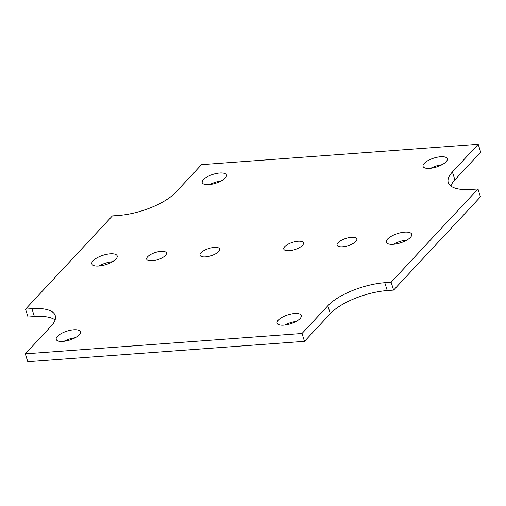 <?xml version="1.0" encoding="UTF-8"?>
<svg xmlns="http://www.w3.org/2000/svg" width="506" height="506" viewBox="0 0 506 506"><rect width="100%" height="100%" fill="white"/><g stroke="black" fill="none" stroke-linecap="round" stroke-linejoin="round"><path stroke-width="0.76" d="M75.198 337.73A12.694 4.655 -17.6 0 0 63.952 341.297M296.061 321.462A12.694 4.655 -17.6 0 0 284.821 325.029M442.048 164.703A12.694 4.655 -17.6 0 0 430.802 168.27M221.179 180.971A12.694 4.655 -17.6 0 0 209.939 184.538M406.995 240.015A13.289 4.87 -17.6 0 0 393.497 244.297M112.503 261.703A13.289 4.87 -17.6 0 0 99.005 265.985M452.408 171.989A44.294 16.23 162.4 0 0 448.272 182.577A44.294 16.23 162.4 0 0 471.611 189.453L477.961 188.985L480.453 196.84L393.617 290.09L387.267 290.558A44.294 16.23 -17.6 0 0 330.31 313.631L304.511 341.335L27.792 361.714L25.3 353.858L51.1 326.155A44.294 16.23 162.4 0 0 55.236 315.567A44.294 16.23 162.4 0 0 31.897 308.692L25.547 309.16L112.383 215.91L118.733 215.442A44.294 16.23 162.4 0 0 175.69 192.369L201.489 164.665L478.208 144.286L452.408 171.989L454.9 179.845A44.294 16.23 -17.6 0 0 450.903 186.063M55.097 319.937A44.294 16.23 -17.6 0 0 34.389 316.547L28.039 317.015L25.547 309.16M478.208 144.286L480.7 152.142L454.9 179.845M165.437 255.429A10.335 3.789 162.4 0 1 154.855 260.432A10.335 3.789 162.4 0 1 146.702 259.211A10.335 3.789 162.4 0 1 155.405 252.475A10.335 3.789 162.4 0 1 166.404 252.956A10.335 3.789 162.4 0 1 165.437 255.429M218.75 251.501A10.335 3.789 162.4 0 1 208.168 256.504A10.335 3.789 162.4 0 1 200.015 255.283A10.335 3.789 162.4 0 1 208.719 248.547A10.335 3.789 162.4 0 1 219.718 249.034A10.335 3.789 162.4 0 1 218.75 251.501M302.531 245.334A10.335 3.789 162.4 0 1 291.943 250.337A10.335 3.789 162.4 0 1 283.79 249.11A10.335 3.789 162.4 0 1 292.5 242.374A10.335 3.789 162.4 0 1 303.492 242.861A10.335 3.789 162.4 0 1 302.531 245.334M355.838 241.406A10.335 3.789 162.4 0 1 345.256 246.409A10.335 3.789 162.4 0 1 337.104 245.182A10.335 3.789 162.4 0 1 345.813 238.452A10.335 3.789 162.4 0 1 356.806 238.933A10.335 3.789 162.4 0 1 355.838 241.406M79.246 334.782A12.694 4.655 162.4 0 1 66.242 340.93A12.694 4.655 162.4 0 1 56.223 339.425A12.694 4.655 162.4 0 1 66.918 331.152A12.694 4.655 162.4 0 1 80.429 331.746A12.694 4.655 162.4 0 1 79.246 334.782M300.115 318.514A12.694 4.655 162.4 0 1 287.104 324.662A12.694 4.655 162.4 0 1 277.092 323.157A12.694 4.655 162.4 0 1 287.787 314.884A12.694 4.655 162.4 0 1 301.298 315.478A12.694 4.655 162.4 0 1 300.115 318.514M446.096 161.756A12.694 4.655 162.4 0 1 433.092 167.903A12.694 4.655 162.4 0 1 423.079 166.398A12.694 4.655 162.4 0 1 433.775 158.125A12.694 4.655 162.4 0 1 447.285 158.72A12.694 4.655 162.4 0 1 446.096 161.756M225.227 178.023A12.694 4.655 162.4 0 1 212.223 184.165A12.694 4.655 162.4 0 1 202.21 182.666A12.694 4.655 162.4 0 1 212.906 174.387A12.694 4.655 162.4 0 1 226.416 174.987A12.694 4.655 162.4 0 1 225.227 178.023M410.423 237.384A13.289 4.87 162.4 0 1 396.812 243.822A13.289 4.87 162.4 0 1 386.331 242.247A13.289 4.87 162.4 0 1 397.526 233.589A13.289 4.87 162.4 0 1 411.663 234.208A13.289 4.87 162.4 0 1 410.423 237.384M115.931 259.072A13.289 4.87 162.4 0 1 102.326 265.511A13.289 4.87 162.4 0 1 91.845 263.936A13.289 4.87 162.4 0 1 103.034 255.277A13.289 4.87 162.4 0 1 117.177 255.897A13.289 4.87 162.4 0 1 115.931 259.072M330.31 313.631L327.818 305.776L302.019 333.479L304.511 341.335M327.818 305.776A44.294 16.23 162.4 0 1 384.775 282.702L387.267 290.558M393.617 290.09L391.125 282.234L384.775 282.702M477.961 188.985L391.125 282.234M302.019 333.479L25.3 353.858M34.389 316.547L31.897 308.692"/></g></svg>
